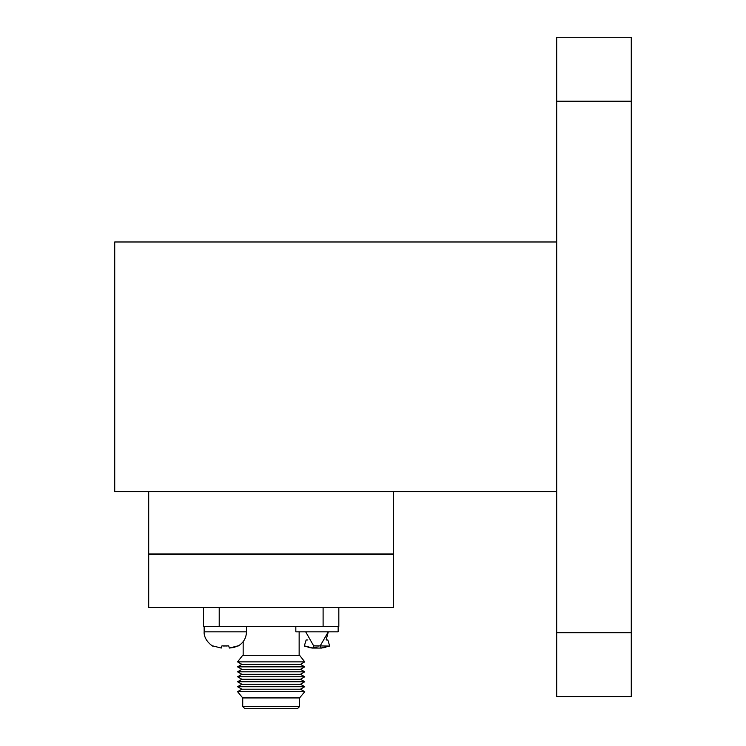 <?xml version="1.0" encoding="UTF-8"?>
<svg xmlns="http://www.w3.org/2000/svg" width="746" height="746" viewBox="0 0 746 746"><rect width="100%" height="100%" fill="white"/><g stroke="black" fill="none" stroke-linecap="round" stroke-linejoin="round"><path stroke-width="1.12" d="M246.656 708.7L297.43 708.7L244.884 708.7L242.73 706.546L299.584 706.546L297.43 708.7M242.73 697.93L299.584 697.93L304.75 691.691L237.564 691.691L242.73 697.93L242.73 706.546M237.564 691.691L241.863 689.211L300.442 689.211L304.75 691.691M241.863 689.211L237.564 686.721L304.75 686.721L300.442 689.211M237.564 686.721L241.863 684.241L300.442 684.241L304.75 686.721M241.863 684.241L237.564 681.751L304.75 681.751L300.442 684.241M237.564 681.751L241.863 679.27L300.442 679.27L304.75 681.751M241.863 679.27L237.564 676.781L304.75 676.781L300.442 679.27M237.564 676.781L241.863 674.3L300.442 674.3L304.75 676.781M241.863 674.3L237.564 671.81L304.75 671.81L300.442 674.3M237.564 671.81L241.863 669.33L300.442 669.33L304.75 671.81M241.863 669.33L237.564 666.84L304.75 666.84L300.442 669.33M237.564 666.84L241.863 664.36L300.442 664.36L304.75 666.84M241.863 664.36L237.564 661.87L304.75 661.87L300.442 664.36M237.564 661.87L242.73 655.296L299.584 655.296L304.75 661.87M243.159 655.296L243.159 641.672M338.824 607.486L338.824 626.426L203.481 626.426L203.481 607.486M219.212 626.426L219.212 607.486M323.102 626.426L323.102 607.486M148.706 607.486L393.599 607.486L393.599 554.194L148.706 554.194L148.706 607.486M148.706 491.698L148.706 553.924L393.599 553.924L393.599 491.698M556.712 241.984L114.725 241.984L114.725 491.698L556.712 491.698M556.712 632.701L556.712 696.605L631.275 696.605L631.275 37.3L556.712 37.3L556.712 632.701L631.275 632.701M556.712 696.605L631.275 696.605M295.826 626.426L295.826 631.834L338.152 631.834L338.152 626.426L338.152 631.834M318.561 646.036L313.609 645.868L312.938 648.05L304.34 645.868L306.149 639.956L307.865 639.956M325.47 647.463L321.041 648.05L328.641 646.362M233.796 647.463L229.367 648.05L237.965 645.868L233.815 647.463M228.64 645.877L223.502 646.017M233.862 647.444L229.367 648.05L228.705 645.868L221.935 645.868L227.12 646.017M204.152 631.834C204.078 631.862 203.229 639.63 212.601 646.083C203.229 639.63 204.078 631.862 204.152 631.834L204.152 626.426L204.152 631.834L246.478 631.834C246.255 638.119 243.448 642.875 238.03 646.083M212.666 645.868L221.264 648.05L212.666 645.868M221.935 645.868L221.264 648.05M320.183 645.887L328.296 631.834L326.123 639.956L327.83 639.956L329.639 645.868L321.041 648.05L320.379 645.868L313.609 645.868M308.49 647.463L312.061 648.004M329.704 646.083L313.637 645.803L305.692 631.834M313.628 645.794L312.938 648.041M556.712 101.204L631.275 101.204M299.584 706.546L299.584 697.93M299.146 655.296L299.146 631.834M246.478 631.834L246.478 626.426M304.275 646.083L312.061 648.069L321.918 648.069L312.061 648.069L304.275 646.083M316.994 647.304L312.061 648.069"/></g></svg>
